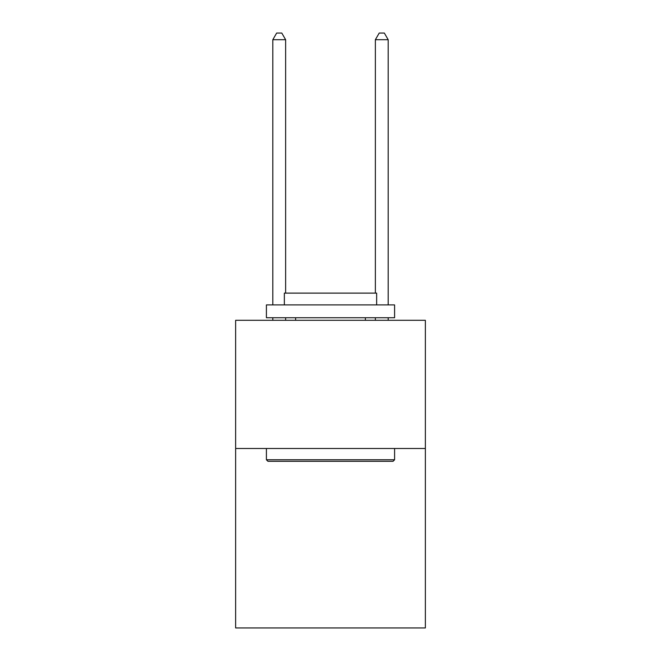 <?xml version="1.0" encoding="UTF-8"?>
<svg xmlns="http://www.w3.org/2000/svg" width="661" height="661" viewBox="0 0 661 661"><rect width="100%" height="100%" fill="white"/><g stroke="black" fill="none" stroke-linecap="round" stroke-linejoin="round"><path stroke-width="0.99" d="M425.362 448.488L425.362 627.95L235.638 627.95L235.638 320.296L425.362 320.296L425.362 448.488L235.638 448.488M267.945 461.304L266.408 459.767L394.592 459.767L393.055 461.304L267.945 461.304M394.592 304.911L394.592 317.734L266.408 317.734L266.408 304.911L394.592 304.911M284.354 304.911L284.354 293.12L376.646 293.12L376.646 304.911M394.592 448.488L394.592 459.767M266.408 448.488L266.408 459.767M365.368 317.734L365.368 320.296M295.632 317.734L295.632 320.296M285.635 293.12L285.635 39.718L272.811 39.718L272.811 304.911M272.811 317.734L272.811 320.296M285.635 317.734L285.635 320.296M272.811 39.718L276.662 33.05L281.784 33.05L285.635 39.718M388.189 320.296L388.189 317.734M388.189 304.911L388.189 39.718L375.365 39.718L375.365 293.12M375.365 320.296L375.365 317.734M375.365 39.718L379.216 33.05L384.338 33.05L388.189 39.718"/></g></svg>
